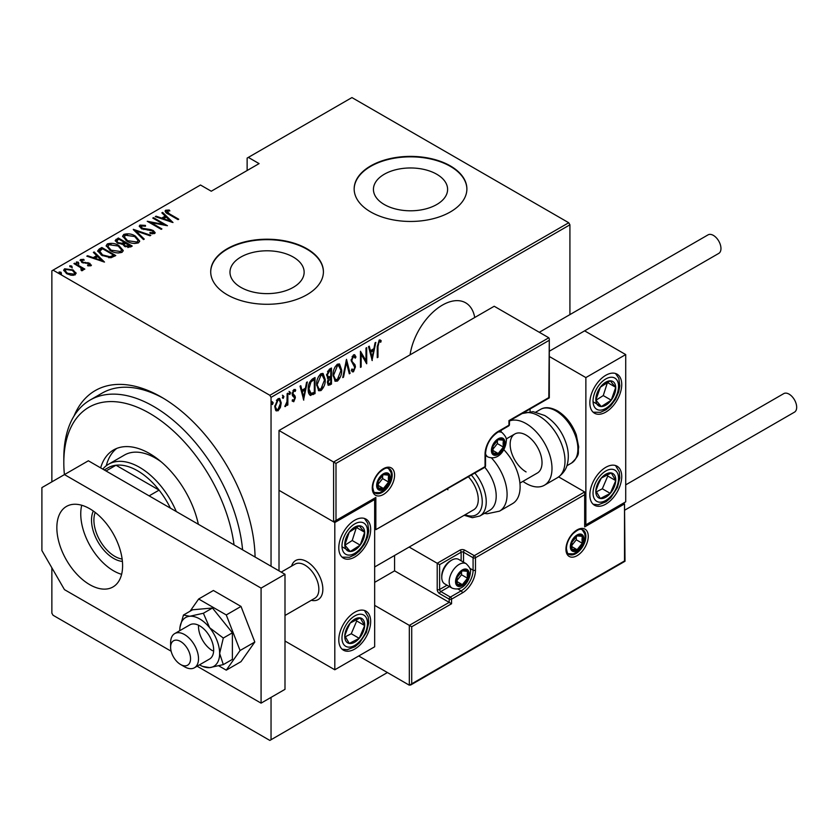 <?xml version="1.0" encoding="UTF-8"?>
<svg xmlns="http://www.w3.org/2000/svg" width="838" height="838" viewBox="0 0 838 838"><rect width="100%" height="100%" fill="white"/><g stroke="black" fill="none" stroke-linecap="round" stroke-linejoin="round"><path stroke-width="1.26" d="M74.048 416.004A132.435 76.468 60 0 1 161.451 397.139L161.451 397.139A132.435 76.468 60 0 1 255.077 557.029A126.8 73.21 -120 0 0 255.077 557.008M474.727 317.508A46.499 26.847 120 0 0 465.645 302.811A46.499 26.847 120 0 0 442.401 305.105A46.499 26.847 120 0 0 410.075 354.83M240.831 287.35A37.082 21.411 0 0 0 281.254 291.991A37.082 21.411 0 0 0 304.142 272.203A37.082 21.411 0 0 0 293.279 257.067A37.082 21.411 0 0 0 252.867 252.427A37.082 21.411 0 0 0 229.979 272.203A37.082 21.411 0 0 0 240.831 287.35M384.296 204.524A37.082 21.411 0 0 0 424.709 209.165A37.082 21.411 0 0 0 447.607 189.378A37.082 21.411 0 0 0 436.745 174.241A37.082 21.411 0 0 0 396.332 169.601A37.082 21.411 0 0 0 373.434 189.378A37.082 21.411 0 0 0 384.296 204.524M370.668 211.93A56.355 32.535 0 0 0 432.083 218.98A56.355 32.535 0 0 0 466.881 188.917A56.355 32.535 0 0 0 450.373 165.914A56.355 32.535 0 0 0 388.958 158.864A56.355 32.535 0 0 0 354.16 188.917A56.355 32.535 0 0 0 370.668 211.93M466.881 189.147A56.355 32.535 0 0 0 450.373 166.374A56.355 32.535 0 0 0 389.136 159.272A56.355 32.535 0 0 0 354.16 189.147M227.203 294.756A56.355 32.535 0 0 0 288.628 301.806A56.355 32.535 0 0 0 323.416 271.753A56.355 32.535 0 0 0 306.907 248.739A56.355 32.535 0 0 0 245.492 241.69A56.355 32.535 0 0 0 210.705 271.753A56.355 32.535 0 0 0 227.203 294.756M323.416 271.983A56.355 32.535 0 0 0 306.907 249.2A56.355 32.535 0 0 0 245.67 242.098A56.355 32.535 0 0 0 210.705 271.983M271.041 697.394L271.041 739.734L269.846 740.425L53.056 615.26L51.862 613.186L51.862 567.818M51.862 481.86L51.862 270.831L53.056 270.14L269.846 395.295L568.73 222.74L569.924 224.814L569.924 314.606M280.384 407.53L278.017 410.84L275.65 410.274L274.801 406.577L278.017 398.658L279.693 398.521L281.233 402.858L280.384 407.53L279.724 407.142M276.351 410.966L275.65 410.274M287.853 393.19L287.853 404.953L287.141 405.372L287.141 403.633L285.517 406.514L284.815 406.514L286.984 401.685L287.141 393.598L287.853 393.19M294.442 397.264L292.431 395.557L292.148 393.902L293.949 389.461L295.72 390.037L295.227 391.409L293.97 390.896L292.86 393.431L295.081 396.091L295.364 397.736L293.761 401.748L292.148 401.014L292.651 399.716L293.782 400.292L294.651 398.207L293.258 396.405M293.908 400.208L292.965 401.287L293.761 401.748L292.148 401.014M292.651 399.716L293.782 400.292M295.154 389.408L295.72 390.037L294.924 389.576L294.505 390.749M295.227 391.409L292.923 390.623M292.064 392.97L292.273 393.975L294.274 395.243M314.24 392.404L314.24 393.137L309.934 395.044L310.73 395.505C308.866 394.551 308.038 392.467 308.237 389.272C307.902 385.229 309.306 381.793 312.469 378.975L315.036 377.498L315.036 393.598L310.091 395.295M327.312 378.043L328.297 378.525L326.652 375.361L329.271 369.275L331.481 367.997L331.481 384.108L328.307 385.312L327.375 382.484L328.297 378.525L327.658 378.336M346.503 359.324L350.085 373.371L349.299 373.811L346.419 362.477L343.528 377.152L342.752 377.603L346.503 359.324M365.997 348.074L366.709 347.655L366.709 363.765L361.168 354.264L361.168 366.96L360.455 367.379L360.455 351.269L365.997 360.738L365.997 348.074M377.98 346.544L377.98 357.26L377.257 357.669L377.257 346.796L379.195 340.039L381.196 340.741L380.756 342.229L379.143 341.726L377.98 346.544L377.268 346.136M380.756 342.229L379.143 341.726M569.924 224.814L271.041 397.369L271.041 566.247M271.041 739.734L387.407 672.547M372.25 360.56L368.5 346.628L369.275 346.178L370.427 350.682L373.905 348.671L375.047 342.847L375.833 342.396L372.009 360.424M353.489 354.883L354.715 354.809L355.982 356.957L355.281 358.182L353.479 356.538L351.866 360.193L352.159 361.607L354.987 364.74L355.448 366.918L353.468 371.821L352.41 371.873L351.332 370.333L352.002 368.95L353.563 370.124L354.725 367.4L351.153 360.591L353.489 354.883M352.683 356.077L354.264 356.517L352.683 356.077L352.044 356.674M351.761 369.443L353.563 370.124M341.674 370.092C341.914 374.177 340.5 377.833 337.442 381.081L335.2 381.238L333.095 375.131C332.854 371.045 334.278 367.39 337.368 364.184L339.547 364.038L341.674 370.092L340.94 369.663M325.228 379.593C325.469 383.678 324.055 387.334 320.985 390.581L318.754 390.738L316.638 384.621C316.397 380.536 317.832 376.891 320.923 373.685L323.101 373.528L325.228 379.593L324.484 379.164M303.765 400.103L300.014 386.171L300.79 385.721L301.931 390.215L305.42 388.204L306.561 382.379L307.347 381.939L303.524 399.967M289.026 391.388L290.535 392.771L289.822 394.53L289.1 393.598L289.822 391.849L290.535 392.771L289.822 391.849M289.173 394.164L289.822 394.53L289.1 393.598M282.406 395.201L283.914 396.594L283.202 398.354L282.49 397.422L283.202 395.662L283.914 396.594L283.202 395.662M282.563 397.977L283.202 398.354L282.49 397.422M271.68 401.402L273.188 402.785L272.476 404.545L271.753 403.612L272.476 401.863L273.188 402.785L272.476 401.863M271.826 404.178L272.476 404.545L271.753 403.612M568.73 222.74L351.939 97.575L247.137 158.089L247.137 170.512M73.105 270.863L75.86 273.439L75.86 272.518L75.179 274.864L71.136 275.262L66.663 273.659L63.678 270.15L64.631 268.768L73.105 269.941L76.122 273.481M81.558 270.643L80.71 267.689L73.933 263.603L74.645 263.195L84.837 269.082L84.125 269.49L82.627 268.621L82.69 270.527L81.632 270.737L80.951 269.878L81.852 269.249L81.569 270.653M83.14 269.794L82.69 270.527M81.841 260.283L82.365 261.865L83.549 262.315L89.855 263.3L90.933 265.772L87.864 265.866L87.487 265.07L89.949 264.661L89.949 265.583L89.195 263.74L81.705 262.315L80.574 259.571L83.716 259.34L84.167 260.178L81.841 260.283L81.496 261.707M80.029 260.377L80.574 259.571L80.574 260.492L82.302 260.115M91.415 265.059L90.933 265.772M99.261 248.98L101.827 247.503L115.78 255.559L110.972 257.748L101.827 255.349L97.669 250.887L99.261 248.98L99.261 249.902L101.827 248.425L101.827 247.503M118.284 238.002L132.226 246.058L130.665 246.959L124.663 246.435L122.61 244.193L117.414 243.072L115.194 240.506L118.284 238.002L118.912 239.291M133.305 229.329L150.83 235.321L150.044 235.771L135.903 230.932L144.272 239.102L143.497 239.553L133.305 229.612M152.788 218.079L153.511 217.66L167.453 225.715L150.913 222.573L161.912 228.921L161.2 229.329L147.247 221.274L163.766 224.416L152.788 218.079M167.013 211.113L169.444 213.858L178.724 219.21L178.002 219.629L168.585 214.193C165.882 213.114 164.897 211.805 165.631 210.254L169.245 210.024L169.884 210.893L167.013 211.113L167.317 213.428M165.044 211.092L165.631 210.254L165.631 211.176L169.245 210.946M53.056 270.14L200.502 185.009L211.27 191.221L259.089 163.609L248.331 157.397M172.995 222.52L155.292 216.633L156.078 216.183L161.692 218.1L165.17 216.089L161.849 212.852L162.624 212.402L172.995 222.52M141.35 225.925L142.104 228.219L150.714 229.591L153.291 230.544L155.156 232.671L154.569 233.572L150.075 233.435L149.887 232.555L153.228 232.692L152.631 230.995L141.371 228.617L139.265 226.092L139.936 225.087L145.466 225.412L145.477 226.229L141.35 225.925L140.847 227.632M153.228 232.692L153.228 233.613L153.228 232.692M135.389 236.107L139.684 241.03L138.542 242.821C134.206 243.952 130.319 243.376 126.873 241.103L122.61 236.169L123.815 234.399C128.109 233.299 131.964 233.875 135.389 236.107L135.389 236.965M118.933 245.607L123.238 250.531L122.086 252.322C117.76 253.453 113.863 252.877 110.417 250.604L106.164 245.67L107.358 243.9C111.653 242.8 115.518 243.366 118.933 245.607L118.933 246.466M104.509 262.064L86.806 256.177L87.592 255.726L93.207 257.643L96.684 255.632L93.364 252.395L94.139 251.945L104.509 262.064M76.436 262.881L78.311 263.132L78.311 262.21L78.762 263.3L76.887 263.038L76.436 261.959L78.311 262.21L78.762 263.3M76.887 263.038L76.436 261.959L76.436 262.692M69.826 266.694L71.701 266.955L71.701 266.034L72.141 267.113L70.266 266.861L69.826 265.772L71.701 266.034L72.141 267.113M70.266 266.861L69.826 265.772L69.826 266.515M59.089 272.895L60.965 273.146L60.965 272.224L61.415 273.314L59.54 273.052L59.089 271.973L60.965 272.224L61.415 273.314M59.54 273.052L59.089 271.973L59.089 272.706M271.041 397.369L269.846 395.295M163.473 398.333A126.8 73.21 -120 0 0 102.037 393.158L90.085 400.061A126.8 73.21 60 0 1 153.48 406.346A126.8 73.21 60 0 1 242.591 549.822M169.245 210.872L169.245 210.024M156.078 216.895L156.078 216.183M161.692 218.823L161.692 218.1M161.912 218.896L165.17 217.011L165.17 216.089M162.446 213.428L162.624 212.402M162.624 213.323L171.811 222.28M163.483 218.718L170.219 221.023L166.238 217.126L163.483 218.718L163.483 219.43M170.219 221.735L170.219 221.023M153.511 218.488L153.511 217.66M163.766 224.511L165.337 225.422M150.913 223.4L150.913 222.573M149.342 222.489L150.913 222.793M163.766 225.108L163.766 224.416M139.359 226.585L139.936 225.087M139.936 226.009L142.722 225.694M145.466 226.218L145.466 225.412M141.35 226.847L142.104 229.141M142.104 228.994L142.104 228.219M143.769 229.57L143.769 228.837M150.714 230.335L150.714 229.591M153.249 231.445L153.291 230.544M153.291 231.466L155.04 233.111M152.128 233.833L153.228 233.613M134.31 230.597L135.903 231.141M143.686 239.448L135.903 231.854L135.903 230.932M136.049 237.437L139.642 241.48M122.662 236.662L123.815 234.399M123.815 235.321L127.502 234.63M127.586 241.501L127.586 240.695L137.076 242.025L138.061 240.433L134.677 236.526L125.271 235.206L124.223 237.741L126.245 240.726M134.478 243.523L137.076 242.936L138.061 240.433M137.076 242.936L137.076 242.025M124.223 236.819L127.586 240.695M124.181 242.329L125.532 243.114M130.079 245.733L131.43 246.519M115.288 240.977L116.063 239.28M116.063 240.202L118.284 238.924M121.73 244.277L124.181 243.156L124.181 242.234L118.996 239.239L117.938 239.857L116.807 241.061L118.127 242.664L122.034 243.282L124.181 242.234M116.807 241.061L117.446 243.093M127.91 247.545L130.079 246.561L130.079 245.639L125.124 243.345L124.055 244.476L125.354 246.005L130.079 245.639M124.055 244.476L124.653 246.435M129.104 247.126L129.104 246.204M125.354 246.791L125.354 246.005M122.034 244.204L122.034 243.282M118.127 243.449L118.127 242.664M119.604 246.938L123.186 250.971M106.217 246.163L107.358 243.9M107.358 244.822L111.045 244.13M111.14 251.002L111.14 250.195L120.62 251.515L121.604 249.934L118.221 246.026L108.825 244.706L107.777 247.241L109.799 250.227M118.022 253.024L120.62 252.437L121.604 249.934M120.62 252.437L120.62 251.515M107.777 246.32L111.14 250.195M101.827 248.425L102.466 248.792M113.633 255.234L114.984 256.019M97.742 251.379L99.261 249.902M108.793 257.779L113.046 256.397L113.633 255.14L102.54 248.739L99.387 251.515L101.136 254.93M110.082 257.664L110.082 256.742L113.633 255.14M102.55 255.747L102.55 254.941L110.082 256.742M99.544 250.876L102.55 254.941M87.592 256.438L87.592 255.726M93.207 258.355L93.207 257.643M93.427 258.439L96.684 256.554L96.684 255.632M93.95 252.971L94.139 251.945M94.139 252.856L103.315 261.812M94.998 258.261L101.733 260.555L97.753 256.669L94.998 258.261L94.998 258.973M101.733 261.278L101.733 260.555M83.716 260.105L83.716 259.34M81.841 261.205L82.365 262.786M82.365 262.65L82.365 261.865M83.549 263.048L83.549 262.315M85.539 263.247L85.539 262.378M88 263.321L88 262.556M89.697 264.127L89.855 263.3M89.855 264.221L91.269 265.489M78.311 263.132L78.762 264.221M74.645 264.022L74.645 263.195M80.207 267.322L82.627 268.715M83.025 270.224L82.627 268.621M71.701 266.955L72.141 268.034M63.751 270.643L64.631 268.768M64.631 269.689L66.914 269.134M73.105 270.81L73.105 269.941M67.375 274.036L67.375 273.24L73.933 274.141L74.645 273.062L72.382 270.349L65.888 269.49L65.134 271.543L66.391 273.492M72.927 275.398L73.933 275.053L74.645 273.062M73.933 275.053L73.933 274.141M65.134 270.622L67.375 273.24M60.965 273.146L61.415 274.236M377.257 356.852L377.98 357.26M380.023 339.872L381.196 340.741M380.4 340.28L379.981 341.726L378.891 341.181M368.689 346.523L369.631 350.221L370.427 350.682M373.685 348.797L373.36 350.431M371.988 357.407L371.663 359.052M373.539 350.535L372.742 350.075L369.998 351.656L371.37 357.051L372.166 357.512L373.539 350.535L370.794 352.117L372.166 357.512M369.998 351.656L370.794 352.117M365.913 360.696L365.913 362.707M360.455 353.856L361.168 354.264M360.455 366.552L361.168 366.96M360.455 351.845L365.997 360.738M354.296 354.673L355.982 356.957M355.186 356.496L354.82 357.135M351.185 359.806L351.866 360.193M351.07 359.732L352.159 361.607M351.363 361.147L354.987 364.74M354.191 364.279L354.652 366.468L355.448 366.918M353.929 369.82L352.672 371.36L353.468 371.821M352.672 371.36L352.033 371.538M346.115 360.476L349.278 372.91L350.085 373.371M345.79 362.121L346.419 362.477M342.91 376.786L343.528 377.152M339.128 377.582L336.646 380.62L337.442 381.081M336.646 380.62L334.812 380.955M339.139 363.86L340.867 368.93M333.105 374.314L335.504 379.52L337.4 379.446L340.961 370.511L338.437 365.242L336.604 365.358L334.907 367.107M333.105 375.843L335.504 379.52M336.604 365.358L337.4 365.818L333.807 374.722M339.233 365.703L337.4 365.818M330.685 368.458L330.685 370.019M330.685 376.094L330.685 377.655M330.685 382.914L331.481 384.108M330.685 383.647L329.125 384.548L329.921 385.009M329.125 384.548L327.941 384.967M326.569 374.481L327.983 376.545M326.684 374.544L328.789 377.006L330.769 376.053L330.769 370.061L329.973 369.6L327.501 371.402M327.375 382.442L328.601 383.636L330.769 382.861L330.769 377.697L328.087 382.044L328.601 383.636M330.769 377.697L329.973 377.247L328.255 378.504M327.407 381.657L328.087 382.044M329.481 377.519L330.277 377.98M327.312 376.43L328.789 377.006M328.915 370.218L329.711 370.668L327.375 374.942M330.769 370.061L329.711 370.668M322.682 387.072L320.189 390.12L320.985 390.581M320.189 390.12L318.367 390.456M322.693 373.36L324.411 378.43M316.659 383.814L319.048 389.021L320.954 388.947L324.505 380.012L321.991 374.743L320.158 374.858L318.461 376.608M316.659 385.344L319.048 389.021M320.158 374.858L320.954 375.319L317.361 384.213M322.787 375.204L320.954 375.319M314.24 377.959L314.24 379.509M314.24 393.137L315.036 393.598M312.564 394.111L313.36 394.572M308.258 390.12L310.427 393.546L314.313 392.362L314.313 379.562L310.961 381.908L308.95 388.853L311.16 393.734M314.313 379.562L312.564 379.656L309.505 382.421M308.248 388.455L308.95 388.853M310.165 381.447L310.961 381.908M300.203 386.056L301.135 389.754L301.931 390.215M305.2 388.34L304.875 389.974M303.503 396.95L303.178 398.595M305.053 390.068L304.257 389.607L301.502 391.199L302.885 396.594L303.681 397.055L305.053 390.068L302.298 391.66L303.681 397.055M301.502 391.199L302.298 391.66M293.635 396.803L292.755 396.102L293.635 396.803M294.431 390.948L293.174 390.435M292.19 393.043L292.86 393.431M292.273 393.975L295.081 396.091M294.285 395.63L295.364 397.736M289.739 392.31L289.026 394.07M287.057 400.983L287.057 403.591M287.141 404.545L287.853 404.953M285.632 405.005L284.993 405.843M284.91 406.158L285.517 406.514M283.118 396.133L282.406 397.893M278.803 408.714L277.221 410.379L278.017 410.84M277.221 410.379L275.964 410.662M279.284 398.364L280.437 402.083M280.479 402.418L281.233 402.858M274.822 405.76L276.729 409.478L278.017 409.394L280.521 403.267L279.379 400.019L277.221 399.642L276.393 400.365M274.801 406.912L276.729 409.478M277.221 399.642L278.017 400.103L275.513 406.158M279.379 400.019L278.017 400.103M272.392 402.324L271.68 404.084M234.032 544.878A121.164 69.963 -120 0 0 149.499 413.249A121.164 69.963 -120 0 0 63.814 462.712A121.164 69.963 -120 0 0 64.4 474.612M161.252 461.895A61.991 35.793 -120 0 0 155.47 458.114A61.991 35.793 -120 0 0 124.474 455.044L108.542 464.242A61.991 35.793 60 0 1 139.537 467.311A61.991 35.793 60 0 1 176.273 511.536M116.681 448.445A71.859 41.491 -120 0 0 106.248 465.781M100.644 467.866A71.859 41.491 60 0 1 113.57 449.954A71.859 41.491 60 0 1 149.499 453.515A71.859 41.491 60 0 1 198.355 524.284M63.814 462.712L63.814 458.114A126.8 73.21 60 0 1 90.085 400.061M122.4 561.397A31.278 18.059 60 0 1 113.633 558.422A31.278 18.059 60 0 1 93.322 511.044M95.228 512.437A29.592 17.085 -120 0 0 114.827 556.359A29.592 17.085 -120 0 0 122.139 559.051M170.407 508.142A59.173 34.169 -120 0 0 159.094 490.115A59.173 34.169 -120 0 0 137.547 470.767A59.173 34.169 -120 0 0 115.99 465.226A59.173 34.169 -120 0 0 107.955 467.834L104.268 469.961M149.133 495.866L159.094 490.115L115.99 465.226L106.028 470.977M102.791 469.112A61.991 35.793 60 0 1 108.542 464.242M291.593 566.121A22.542 13.02 60 0 1 295.636 560.528A22.542 13.02 60 0 1 306.907 561.649A22.542 13.02 60 0 1 321.635 581.509A22.542 13.02 60 0 1 318.178 599.579A22.542 13.02 60 0 1 311.317 600.291A22.542 13.02 60 0 0 318.178 599.579A22.542 13.02 60 0 0 322.62 592.246A22.542 13.02 60 0 0 314.24 567.944A22.542 13.02 60 0 0 295.636 560.528A22.542 13.02 60 0 0 291.593 566.121M354.725 520.23A22.542 13.02 -60 0 1 365.997 519.12A22.542 13.02 -60 0 1 369.453 537.179A22.542 13.02 -60 0 1 354.725 557.05A22.542 13.02 -60 0 1 343.454 558.16A22.542 13.02 -60 0 1 339.998 540.101A22.542 13.02 -60 0 1 354.725 520.23M354.725 649.073A22.542 13.02 120 0 0 369.453 629.212A22.542 13.02 120 0 0 365.997 611.153A22.542 13.02 120 0 0 354.725 612.264A22.542 13.02 120 0 0 339.998 632.135A22.542 13.02 120 0 0 343.454 650.194A22.542 13.02 120 0 0 354.725 649.073M334.802 669.782L334.802 522.535L374.659 499.521L374.659 646.779L334.802 669.782L284.993 641.028M334.802 522.535L279.012 490.324L279.012 570.846M374.659 499.521L373.958 499.123M605.79 504.13A22.542 13.02 -60 0 1 594.519 505.251A22.542 13.02 -60 0 1 591.062 487.182A22.542 13.02 -60 0 1 605.79 467.321A22.542 13.02 -60 0 1 617.061 466.2A22.542 13.02 -60 0 1 620.518 484.259A22.542 13.02 -60 0 1 605.79 504.13M605.79 375.288A22.542 13.02 120 0 0 591.062 395.148A22.542 13.02 120 0 0 594.519 413.218A22.542 13.02 120 0 0 605.79 412.097A22.542 13.02 120 0 0 620.518 392.236A22.542 13.02 120 0 0 617.061 374.167A22.542 13.02 120 0 0 605.79 375.288M585.867 377.582L625.714 354.579L625.714 501.826L585.867 524.839L585.867 377.582L549.299 356.475M530.077 411.594L530.077 408.986M625.714 354.579L584.62 330.853M585.867 524.839L585.165 524.431M170.763 645.365A14.089 8.139 -120 0 0 170.617 647.24A14.089 8.139 -120 0 0 180.579 664.492A14.089 8.139 -120 0 0 190.404 660.606A14.089 8.139 -120 0 0 182.275 642.631A14.089 8.139 -120 0 0 170.763 645.365M170.617 647.24L170.617 642.631A19.724 11.386 60 0 1 170.826 640.012A19.724 11.386 60 0 1 174.702 633.601A19.724 11.386 60 0 1 190.98 640.096A19.724 11.386 60 0 1 198.313 661.36A19.724 11.386 60 0 1 194.426 667.771A19.724 11.386 60 0 1 184.57 666.797L180.579 664.492M284.993 615.49L314.774 598.29A19.724 11.386 -120 0 0 318.66 591.879A19.724 11.386 -120 0 0 311.327 570.605A19.724 11.386 -120 0 0 295.049 564.121L281.201 572.113M394.583 555.468L394.583 570.856L449.178 602.375L409.321 625.378L411.72 626.761L411.72 683.818L409.321 685.201L409.321 625.378L374.659 605.361M394.583 570.856L374.659 582.358M409.321 685.201L358.716 655.976M411.72 683.818L624.52 560.957L624.52 503.9L584.673 526.903L584.673 491.937L558.684 476.927M584.673 494.692L475.481 557.741L475.481 570.165A18.593 10.737 -60 0 1 462.325 592.937L451.567 599.149L451.567 603.758L449.178 602.375L449.178 599.149L439.615 593.629A3.383 1.948 -120 0 1 437.216 589.491L437.216 563.262L409.154 547.057M624.52 503.9L625.012 561.25L410.526 685.086M584.673 526.903L585.165 493.027M469.835 568.29L473.082 570.165L473.082 557.741A1.686 0.974 0 0 0 475.481 557.741A1.686 0.974 -120 0 0 474.287 555.667L464.723 550.147A3.383 1.948 0 0 0 459.936 550.147L437.216 563.262L439.615 564.644L439.615 589.491L447.042 585.196M548.806 340.542L335.996 463.404L335.996 520.461L375.853 497.458L375.853 529.668L485.045 466.63L485.045 454.196A18.593 10.737 -60 0 1 498.191 431.423L508.949 425.212L508.949 420.613L548.806 397.6L549.299 338.877L548.806 337.777L494.211 306.258L279.012 430.502L279.012 490.324L333.608 521.844L333.608 462.021L279.012 430.502M335.996 463.404L333.608 462.021L548.806 337.777M335.996 520.461L333.608 521.844M375.853 497.458L334.802 521.728M375.853 529.668L484.689 467.395A1.686 1.686 0 0 0 485.537 465.938A1.686 0.974 180 0 1 485.045 466.63A1.686 0.974 60 0 1 484.689 467.395M504.172 443.155A8.453 4.881 120 0 0 503.366 440.17A8.453 4.881 120 0 0 498.191 439.709A8.453 4.881 120 0 0 493.016 446.151A8.453 4.881 120 0 0 493.016 453.044A8.453 4.881 120 0 0 498.191 453.515A8.453 4.881 120 0 0 503.366 447.073A8.453 4.881 120 0 0 504.172 443.155M503.104 443.47L503.366 440.17L498.191 439.709L493.016 446.151L493.016 453.044L498.191 453.515L503.366 447.073L503.104 443.47M492.754 449.398L497.395 443.616L497.395 440.484M492.775 450.383L498.191 453.515M497.395 443.616L503.366 447.073M499.773 438.085L503.366 440.17M468.306 574.302A8.453 4.881 120 0 0 467.499 571.317A8.453 4.881 120 0 0 462.325 570.856A8.453 4.881 120 0 0 457.15 577.288A8.453 4.881 120 0 0 457.15 584.191A8.453 4.881 120 0 0 462.325 584.652A8.453 4.881 120 0 0 467.499 578.22A8.453 4.881 120 0 0 468.306 574.302M467.237 574.606L467.499 571.317L462.325 570.856L457.15 577.288L457.15 584.191L462.325 584.652L467.499 578.22L467.237 574.606M441.762 577.382L441.762 575.821A12.172 7.029 -60 0 1 450.373 560.915L451.724 560.13A14.089 8.139 120 0 0 441.762 577.382A14.089 8.139 120 0 0 444.685 583.835L452.091 588.119A14.089 8.139 -60 0 1 449.178 581.666A14.089 8.139 -60 0 1 455.327 567.483A14.089 8.139 -60 0 1 466.179 563.712C469.699 567.169 471.103 569.934 470.422 571.998C470.034 580.242 463.058 592.204 452.091 588.119M466.179 563.712L458.774 559.428A14.089 8.139 120 0 0 451.724 560.13M456.888 580.545L461.529 574.763L461.529 571.631M456.909 581.53L462.325 584.652M461.529 574.763L467.499 578.22M463.906 569.232L467.499 571.317M583.08 539.337A8.453 4.881 120 0 0 582.274 536.341A8.453 4.881 120 0 0 577.099 535.88A8.453 4.881 120 0 0 571.925 542.322A8.453 4.881 120 0 0 571.925 549.225A8.453 4.881 120 0 0 577.099 549.686A8.453 4.881 120 0 0 582.274 543.244A8.453 4.881 120 0 0 583.08 539.337M582.012 539.641L582.274 536.341L577.099 535.88L571.925 542.322L571.925 549.225L577.099 549.686L582.274 543.244L582.012 539.641M571.652 545.569L576.293 539.798L576.293 536.666M571.673 546.554L577.099 549.686M576.293 539.798L582.274 543.244M578.67 534.267L582.274 536.341M389.398 478.131A8.453 4.881 120 0 0 388.602 475.136A8.453 4.881 120 0 0 383.427 474.675A8.453 4.881 120 0 0 378.242 481.117A8.453 4.881 120 0 0 378.242 488.02A8.453 4.881 120 0 0 383.427 488.481A8.453 4.881 120 0 0 388.602 482.039A8.453 4.881 120 0 0 389.398 478.131M388.329 478.435L388.602 475.136L383.427 474.675L378.242 481.117L378.242 488.02L383.427 488.481L388.602 482.039L388.329 478.435M377.98 484.364L382.62 478.592L382.62 475.46M378.001 485.349L383.427 488.481M382.62 478.592L388.602 482.039M384.998 473.061L388.602 475.136M346.387 629.191A14.089 8.139 120 0 0 344.785 635.78A14.089 8.139 120 0 0 349.278 643.448A14.089 8.139 120 0 0 359.23 638.336A14.089 8.139 120 0 0 364.677 625.567A14.089 8.139 120 0 0 360.183 617.899A14.089 8.139 120 0 0 350.232 623.001A14.089 8.139 120 0 0 346.387 629.191M347.236 629.244L344.785 635.78L349.278 643.448L359.23 638.336L364.677 625.567L360.183 617.899L350.232 623.001L347.236 629.244M345.298 636.796L351.258 633.738L356.705 620.958L356.003 619.764M351.258 633.738L359.23 638.336M356.705 620.958L364.677 625.567M597.452 484.249A14.089 8.139 120 0 0 595.839 490.838A14.089 8.139 120 0 0 600.343 498.495A14.089 8.139 120 0 0 610.284 493.393A14.089 8.139 120 0 0 615.741 480.614A14.089 8.139 120 0 0 611.237 472.946A14.089 8.139 120 0 0 601.296 478.058A14.089 8.139 120 0 0 597.452 484.249M598.301 484.291L595.839 490.838L600.343 498.495L610.284 493.393L615.741 480.614L611.237 472.946L601.296 478.058L598.301 484.291M596.363 491.854L602.323 488.784L607.77 476.015L607.068 474.811M602.323 488.784L610.284 493.393M607.77 476.015L615.741 480.614M614.128 382.578A14.089 8.139 120 0 0 610.284 380.829A14.089 8.139 120 0 0 600.343 387.208A14.089 8.139 120 0 0 595.839 400.072A14.089 8.139 120 0 0 601.296 406.556A14.089 8.139 120 0 0 611.237 400.176A14.089 8.139 120 0 0 615.741 387.313A14.089 8.139 120 0 0 614.128 382.578M612.746 383.919L610.284 380.829L600.343 387.208L595.839 400.072L601.296 406.556L611.237 400.176L615.741 387.313L612.746 383.919M595.975 400.25L603.266 395.578L607.487 382.379M593.325 401.947L601.296 406.556M603.266 395.578L611.237 400.176M607.77 382.715L615.741 387.313M363.074 527.531A14.089 8.139 120 0 0 359.23 525.782A14.089 8.139 120 0 0 349.278 532.151A14.089 8.139 120 0 0 344.785 545.014A14.089 8.139 120 0 0 350.232 551.498A14.089 8.139 120 0 0 360.183 545.129A14.089 8.139 120 0 0 364.677 532.266A14.089 8.139 120 0 0 363.074 527.531M361.681 528.862L359.23 525.782L349.278 532.151L344.785 545.014L350.232 551.498L360.183 545.129L364.677 532.266L361.681 528.862M344.921 545.192L352.211 540.52L356.422 527.332M342.26 546.9L350.232 551.498M352.211 540.52L360.183 545.129M356.705 527.657L364.677 532.266M526.086 471.92A22.542 13.02 60 0 1 511.358 452.049A22.542 13.02 60 0 1 514.815 433.99A22.542 13.02 60 0 1 526.086 435.1A22.542 13.02 60 0 1 540.814 454.971A22.542 13.02 60 0 1 537.357 473.03L519.916 483.107M509.452 420.98A36.631 21.149 60 0 1 526.086 423.599A36.631 21.149 60 0 1 550.021 455.882A36.631 21.149 60 0 1 544.407 485.233A36.631 21.149 60 0 1 526.086 483.421A36.631 21.149 60 0 1 522.922 481.368M500.915 431.916A36.631 21.149 60 0 1 501.428 430.124M474.863 473.072A30.996 17.891 60 0 1 484.186 489.947A30.996 17.891 60 0 1 479.818 516.019L489.78 510.269A30.996 17.891 -120 0 0 494.148 484.196A30.996 17.891 -120 0 0 484.825 467.321M374.659 566.97L473.596 509.85A22.542 13.02 -120 0 0 476.77 490.89A22.542 13.02 -120 0 0 468.4 476.812M447.586 488.826A22.542 13.02 -120 0 0 447.88 489.759M491.55 458.009A36.631 21.149 60 0 1 504.665 480.352A36.631 21.149 60 0 1 499.5 511.159L512.521 503.638A36.631 21.149 -120 0 0 517.685 472.831A36.631 21.149 -120 0 0 503.774 449.65M625.714 484.867L783.75 393.619A10.705 6.18 60 0 1 789.103 394.153A10.705 6.18 60 0 1 796.1 403.591A10.705 6.18 60 0 1 794.455 412.17L625.012 509.996M539.295 332.288L708.037 234.87A10.705 6.18 60 0 1 716.281 237.73A10.705 6.18 60 0 1 720.963 248.509A10.705 6.18 60 0 1 718.742 253.411L549.299 351.237M81.736 505.262A46.499 26.847 -120 0 0 113.633 570.856A46.499 26.847 -120 0 0 121.615 574.323M89.718 508.729A46.499 26.847 -120 0 0 66.474 506.424A46.499 26.847 -120 0 0 59.351 543.684A46.499 26.847 -120 0 0 89.718 584.652A46.499 26.847 -120 0 0 112.973 586.956A46.499 26.847 -120 0 0 120.096 549.697A46.499 26.847 -120 0 0 89.718 508.729M197.119 666.22L261.079 703.145L261.079 588.108L64.453 474.591L41.9 487.611L41.9 550.556L64.453 589.627L171.141 651.22M261.079 703.145L284.993 689.339L284.993 574.302L88.367 460.785L64.453 474.591M261.079 588.108L284.993 574.302M199.507 664.838A28.178 16.268 -120 0 0 199.706 664.953A28.178 16.268 -120 0 0 202.691 666.42A28.178 16.268 -120 0 0 209.668 667.624L223.306 664.607L232.388 659.37L232.388 632.805L212.464 608.011L192.541 609.792L183.459 615.04L180.013 627.128A28.178 16.268 -120 0 0 179.782 630.438A28.178 16.268 -120 0 0 179.782 630.668M202.691 666.42L209.668 667.624A28.178 16.268 -120 0 0 219.64 653.451L223.306 638.043L232.388 632.805M194.426 667.771L209.573 659.024A19.724 11.386 -120 0 0 212.601 643.217A19.724 11.386 -120 0 0 199.706 625.839A19.724 11.386 -120 0 0 189.849 624.865L174.702 633.601M198.564 625.232A19.724 11.386 -120 0 0 212.464 650.686M223.306 664.607L219.64 653.451A28.178 16.268 -120 0 0 209.668 627.767L203.383 613.259L212.464 608.011M223.306 638.043L209.668 627.767A28.178 16.268 -120 0 0 189.744 616.265L183.459 615.04M203.383 613.259L189.744 616.265A28.178 16.268 -120 0 0 180.013 627.128M218.802 665.854L226.27 670.159L241.009 661.653L254.815 642.013L241.009 606.429L213.407 590.486L198.658 599.002L190.069 611.216M226.27 670.159L240.077 650.518L254.815 642.013M240.077 650.518L226.27 614.945L241.009 606.429M226.27 614.945L198.658 599.002M169.444 214.685L169.444 213.858M147.467 230.083L147.467 229.266M123.699 243.429L123.699 242.517M113.046 256.397L113.046 255.485M352.85 362.864L353.646 363.325M312.564 379.656L313.36 380.117M588.255 536.341A15.775 9.113 -60 0 1 577.099 555.667A15.775 9.113 -60 0 1 565.943 549.225A15.775 9.113 -60 0 1 577.099 529.899A15.775 9.113 -60 0 1 588.255 536.341M568.855 554.295A14.089 8.139 120 0 0 579.718 550.524A14.089 8.139 120 0 0 585.867 536.341A14.089 8.139 120 0 0 582.944 529.888C580.87 529.836 580.849 527.071 572.972 533.701C568.813 538.342 566.635 543.286 566.436 548.534C567.137 552.703 567.955 554.62 568.855 554.295M461.13 560.79L461.13 552.211A1.686 0.974 180 0 1 463.519 552.211L473.082 557.741A1.686 0.974 -60 0 1 474.287 555.667L584.673 491.937M451.567 603.758L411.72 626.761M464.723 550.147A1.686 0.974 120 0 0 463.519 552.211L463.519 562.172M457.883 588.988L461.13 590.874A16.907 9.763 120 0 0 473.082 570.165A1.686 0.974 0 0 0 475.481 570.165M449.43 586.579L440.809 591.555L450.373 597.085L461.13 590.874A1.686 0.974 60 0 1 462.325 592.937M459.936 550.147A1.686 0.974 60 0 1 461.13 552.211L439.615 564.644M449.178 599.149A1.686 0.974 0 0 0 451.567 599.149A1.686 0.974 60 0 0 450.373 597.085A1.686 0.974 120 0 0 449.178 599.149M439.615 593.629A1.686 0.974 -60 0 1 440.809 591.555A1.686 0.974 60 0 1 439.615 589.491A1.686 0.974 0 0 1 437.216 589.491M372.261 488.02A15.775 9.113 -60 0 1 383.427 468.693A15.775 9.113 -60 0 1 394.583 475.136A15.775 9.113 -60 0 1 383.427 494.462A15.775 9.113 -60 0 1 372.261 488.02M392.194 475.136A14.089 8.139 120 0 0 389.272 468.683C387.198 468.631 387.177 465.876 379.3 472.496C375.141 477.136 372.962 482.08 372.763 487.328C373.476 491.508 374.282 493.425 375.183 493.09A14.089 8.139 120 0 0 386.035 489.319A14.089 8.139 120 0 0 392.194 475.136M498.191 431.423A1.686 0.974 -120 0 1 497.845 432.199C490.408 437.373 486.302 444.486 485.537 453.515A1.686 0.974 180 0 1 485.045 454.196L485.045 465.247M509.452 424.52A1.686 0.974 180 0 1 508.949 425.212A1.686 0.974 -120 0 1 508.603 425.987A1.686 1.686 0 0 0 509.452 424.52L509.452 420.896L549.299 397.893L549.299 338.877M504.968 442.694A9.585 5.531 120 0 0 498.191 438.787A9.585 5.531 120 0 0 491.414 450.519A9.585 5.531 120 0 0 498.191 454.426A9.585 5.531 120 0 0 504.968 442.694M498.107 432.041A14.089 8.139 -60 0 1 502.046 432.565C505.555 436.022 506.969 438.787 506.288 440.861C505.901 449.095 498.924 461.057 487.957 456.972A14.089 8.139 -60 0 1 485.537 453.819M469.102 573.841A9.585 5.531 120 0 0 462.325 569.934A9.585 5.531 120 0 0 455.547 581.666A9.585 5.531 120 0 0 462.325 585.573A9.585 5.531 120 0 0 469.102 573.841M583.877 538.876A9.585 5.531 120 0 0 577.099 534.958A9.585 5.531 120 0 0 570.322 546.69A9.585 5.531 120 0 0 577.099 550.608A9.585 5.531 120 0 0 583.877 538.876M390.194 477.67A9.585 5.531 120 0 0 383.427 473.753A9.585 5.531 120 0 0 376.65 485.495A9.585 5.531 120 0 0 383.427 489.402A9.585 5.531 120 0 0 390.194 477.67M344.051 628.783A18.038 10.412 120 0 0 347.76 647.03A18.038 10.412 120 0 0 365.41 632.564A18.038 10.412 120 0 0 361.702 614.317A18.038 10.412 120 0 0 344.051 628.783M595.116 483.83A18.038 10.412 120 0 0 598.814 502.077A18.038 10.412 120 0 0 616.464 487.611A18.038 10.412 120 0 0 612.767 469.364A18.038 10.412 120 0 0 595.116 483.83M616.464 379.478A18.038 10.412 120 0 0 598.814 385.386A18.038 10.412 120 0 0 595.116 407.907A18.038 10.412 120 0 0 612.767 401.989A18.038 10.412 120 0 0 616.464 379.478M365.41 524.42A18.038 10.412 120 0 0 347.76 530.339A18.038 10.412 120 0 0 344.051 552.86A18.038 10.412 120 0 0 361.702 546.942A18.038 10.412 120 0 0 365.41 524.42M522.221 413.522L533.062 411.657L544.752 415.522C555.238 422.111 562.497 431.8 566.53 444.59C568.593 451.483 568.855 458.019 567.336 464.21C567.043 465.184 565.996 471.909 557.427 477.712A36.631 21.149 -120 0 0 563.042 448.361A36.631 21.149 -120 0 0 539.117 416.077A36.631 21.149 -120 0 0 521.927 413.689M540.479 409.415C544.93 406.734 550.566 407.195 557.385 410.809C565.87 416.057 572.165 424.059 576.272 434.807L578.712 447.073C577.298 453.054 581.31 453.84 571.474 463.1A30.996 17.891 -120 0 0 576.23 438.264A30.996 17.891 -120 0 0 555.982 410.945A30.996 17.891 -120 0 0 540.479 409.415L535.88 412.066M465.142 514.731A28.178 16.268 -120 0 0 480.384 491.026A28.178 16.268 -120 0 0 471.396 475.073M380.211 341.862L379.415 341.401M293.174 400.281L292.378 399.82M294.704 390.875L293.908 390.414M293.593 394.897L292.797 394.436M514.815 433.99L506.152 438.997M497.845 432.199L508.603 425.987M485.537 465.938L485.537 453.515M499.626 431.172L502.046 432.565M485.537 455.568L487.957 456.972M568.112 553.719L573.412 553.845L578.168 551.268L582.599 545.967L584.201 542.511L585.196 537.032L584.756 533.806L582.075 529.532M374.439 492.524L379.729 492.639L384.495 490.073L388.926 484.773L390.518 481.305L391.514 475.827L391.084 472.601L388.403 468.327M342.093 649.188L347.215 649.733L354.977 646.726L359.638 642.777L366.363 632.491L368.751 622.906L368.228 616.799L364.446 610.473M593.157 504.235L598.269 504.78L606.042 501.784L610.703 497.824L617.428 487.538L619.816 477.953L619.292 471.857L615.511 465.519M593.157 412.202L600.479 412.327L606.01 409.772L610.661 405.843L615.563 399.234L618.727 391.88L619.816 385.868L618.811 378.315L615.511 373.486M342.093 557.155L349.415 557.28L354.945 554.714L359.596 550.786L364.509 544.187L367.673 536.833L368.762 530.821L367.746 523.268L364.446 518.439M571.474 463.1L566.876 465.75M557.427 477.712L544.407 485.233M499.5 511.159L487.067 513.757L484.416 513.359M479.818 516.019L472.37 517.695L464.158 515.297M284.993 620.508L284.993 623.315"/></g></svg>
